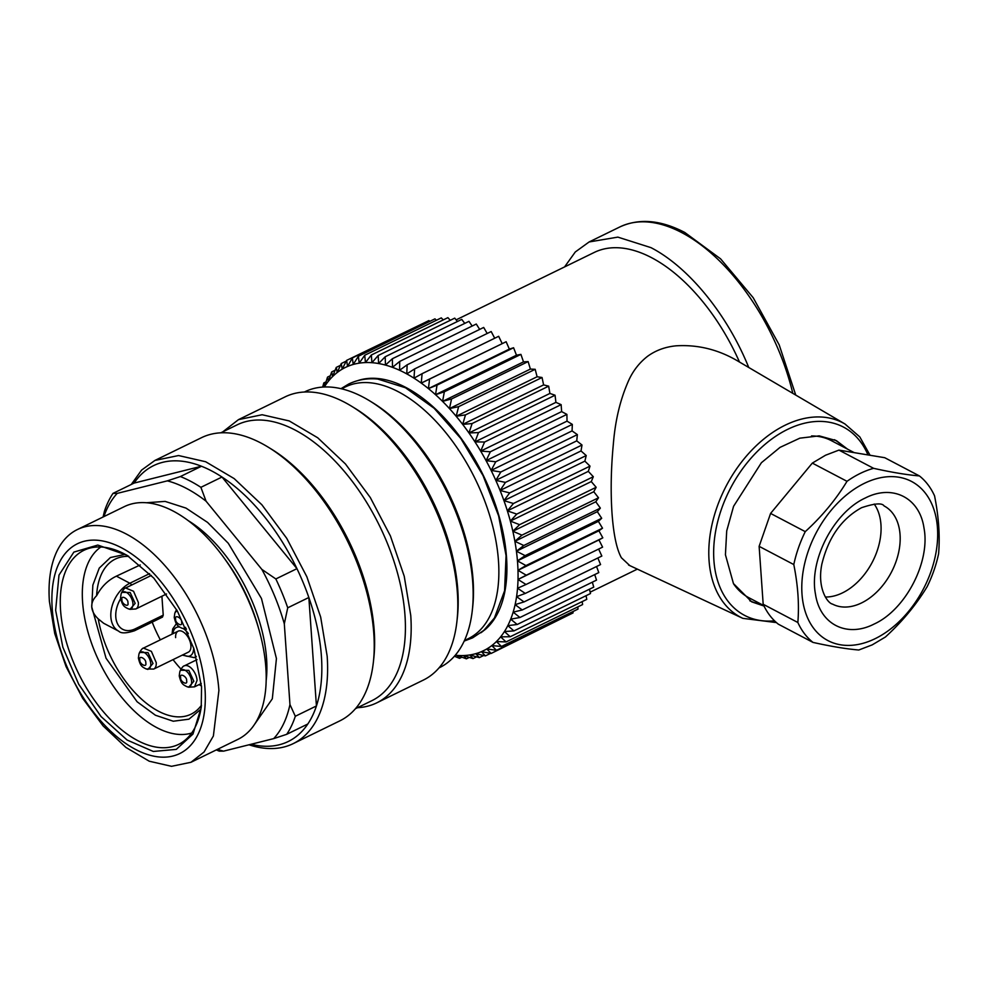 <?xml version="1.0" encoding="UTF-8"?>
<svg xmlns="http://www.w3.org/2000/svg" width="988" height="988" viewBox="0 0 988 988"><rect width="100%" height="100%" fill="white"/><g stroke="black" fill="none" stroke-linecap="round" stroke-linejoin="round"><path stroke-width="1.48" d="M464.212 641.064L472.622 637.853L483.848 630.369L494.395 618.019L504.584 590.775L506.054 555.614L498.631 515.934L483.046 475.586L460.816 438.487L434.103 408.242L405.475 387.765L377.725 379.046C367.314 378.071 357.631 379.725 348.702 384.011L340.984 388.679M359.076 380.281A140.074 76.286 64 0 1 359.743 380.01M481.946 631.95L482.576 631.604M464.446 640.545L468.275 638.668A140.074 76.286 -116 0 0 477.636 632.431A140.074 76.286 -116 0 0 470.696 470.202A140.074 76.286 -116 0 0 345.38 386.938L341.539 388.803M480.86 632.802L485.602 629.183A140.654 76.607 -116 0 0 480.921 470.634A140.654 76.607 -116 0 0 357.755 380.627M455.27 655.266A157.574 85.82 -116 0 0 457.074 655.415A157.574 85.82 -116 0 0 463.557 655.55A157.574 85.82 -116 0 0 469.806 654.958A157.574 85.82 -116 0 0 475.771 653.661A157.574 85.82 -116 0 0 481.452 651.66A157.574 85.82 -116 0 0 486.8 648.955A157.574 85.82 -116 0 0 491.802 645.584A157.574 85.82 -116 0 0 494.161 643.645A157.574 85.82 -116 0 0 496.421 641.533A157.574 85.82 -116 0 0 500.632 636.852A157.574 85.82 -116 0 0 504.436 631.542A157.574 85.82 -116 0 0 507.807 625.626A157.574 85.82 -116 0 0 510.71 619.155A157.574 85.82 -116 0 0 513.155 612.14A157.574 85.82 -116 0 0 515.106 604.631A157.574 85.82 -116 0 0 516.576 596.641A157.574 85.82 -116 0 0 517.551 588.243A157.574 85.82 -116 0 0 518.021 579.45A157.574 85.82 -116 0 0 517.984 570.311A157.574 85.82 -116 0 0 517.453 560.875A157.574 85.82 -116 0 0 516.415 551.193A157.574 85.82 -116 0 0 514.871 541.301A157.574 85.82 -116 0 0 512.846 531.248A157.574 85.82 -116 0 0 510.339 521.084A157.574 85.82 -116 0 0 507.375 510.87A157.574 85.82 -116 0 0 503.942 500.644A157.574 85.82 -116 0 0 500.089 490.468A157.574 85.82 -116 0 0 495.803 480.378A157.574 85.82 -116 0 0 491.135 470.424A157.574 85.82 -116 0 0 486.084 460.655A157.574 85.82 -116 0 0 480.687 451.121A157.574 85.82 -116 0 0 474.969 441.883A157.574 85.82 -116 0 0 468.967 432.954A157.574 85.82 -116 0 0 462.68 424.408A157.574 85.82 -116 0 0 456.172 416.269A157.574 85.82 -116 0 0 449.454 408.587A157.574 85.82 -116 0 0 442.575 401.387A157.574 85.82 -116 0 0 435.547 394.718A157.574 85.82 -116 0 0 428.421 388.605A157.574 85.82 -116 0 0 421.234 383.085A157.574 85.82 -116 0 0 413.997 378.169A157.574 85.82 -116 0 0 406.784 373.896A157.574 85.82 -116 0 0 399.597 370.278A157.574 85.82 -116 0 0 392.483 367.338A157.574 85.82 -116 0 0 385.468 365.091A157.574 85.82 -116 0 0 378.614 363.535A157.574 85.82 -116 0 0 371.92 362.695A157.574 85.82 -116 0 0 365.437 362.571A157.574 85.82 -116 0 0 359.187 363.164A157.574 85.82 -116 0 0 353.222 364.461A157.574 85.82 -116 0 0 347.541 366.462A157.574 85.82 -116 0 0 342.194 369.154A157.574 85.82 -116 0 0 337.192 372.538A157.574 85.82 -116 0 0 334.833 374.477A157.574 85.82 -116 0 0 332.573 376.576A157.574 85.82 -116 0 0 328.349 381.269A157.574 85.82 -116 0 0 324.558 386.58A157.574 85.82 -116 0 0 324.286 386.987M322.656 387.086L323.817 382.924L324.558 386.58L327.534 377.107L328.349 381.269L331.696 371.92L332.573 376.576L336.278 367.388L337.192 372.538L341.268 363.535L342.194 369.154L346.627 360.385L347.541 366.462L352.358 357.94L353.222 364.461L358.397 356.236L359.187 363.164L364.733 355.26L365.437 362.571L371.34 355.013L371.92 362.695L378.169 355.519L378.614 363.535L385.197 356.754L385.468 365.091L392.397 358.73L392.483 367.338L399.72 361.423L399.597 370.278L407.13 364.819L406.784 373.896L414.614 368.919L413.997 378.169L422.098 373.686L421.234 383.085L429.582 379.096L428.421 388.605L437.017 385.135L435.547 394.718L444.353 391.767L442.575 401.387L451.565 398.954L449.454 408.587L458.617 406.673L456.172 416.269L465.484 414.886L462.68 424.408L472.116 423.543L468.967 432.954L478.488 432.596L474.969 441.883L484.577 442.019L480.687 451.121L490.344 451.763L486.084 460.655L495.754 461.767L491.135 470.424L500.805 472.005L495.803 480.378L505.448 482.403L500.089 490.468L509.66 492.913L503.942 500.644L513.439 503.497L507.375 510.87L516.761 514.106L510.339 521.084L519.602 524.677L512.846 531.248L521.948 535.15L514.871 541.301L523.801 545.5L516.415 551.193L525.134 555.651L517.453 560.875L525.962 565.568L517.984 570.311L526.258 575.201L518.021 579.45L526.024 584.501L517.551 588.243L525.283 593.43L516.576 596.641L524.011 601.927L515.106 604.631L522.232 609.966L513.155 612.14L519.947 617.5L510.71 619.155L517.181 624.502L507.807 625.626L513.921 630.924L504.436 631.542L510.203 636.741L500.632 636.852L506.041 641.928L496.421 641.533L501.459 646.461L491.802 645.584L496.47 650.314L486.8 648.955L491.11 653.463L481.452 651.66L485.38 655.909L475.771 653.661L479.341 657.613L469.806 654.958L473.005 658.588L463.557 655.55L466.398 658.835L457.074 655.415L459.568 658.329L454.418 656.242M526.024 584.501L602.594 547.13L598.95 539.93L602.816 537.83L598.926 530.791L602.519 528.197L598.382 521.368L601.692 518.28L597.345 511.673L600.358 508.116L595.801 501.781L598.518 497.779L593.776 491.728L596.159 487.294L591.269 481.576L593.319 476.722L588.305 471.362L590.009 466.126L584.871 461.137L586.23 455.542L581.018 450.948L582.006 445.02L576.745 440.858L577.363 434.621L572.064 430.904L572.324 424.395L567.026 421.135L566.902 414.38L561.629 411.613L561.135 404.648L555.911 402.363L474.969 441.883M561.135 404.648L484.577 442.019M561.629 411.613L480.687 451.121M555.911 402.363L555.058 395.225L549.896 393.446L468.967 432.954M478.488 432.596L555.058 395.225M549.896 393.446L548.673 386.16L543.61 384.9L462.68 424.408M472.116 423.543L548.673 386.16M543.61 384.9L542.042 377.502L537.101 376.761L456.172 416.269M465.484 414.886L542.042 377.502M537.101 376.761L535.175 369.302L530.383 369.08L449.454 408.587M458.617 406.673L535.175 369.302M530.383 369.08L528.123 361.583L523.504 361.88L442.575 401.387M451.565 398.954L528.123 361.583M523.504 361.88L520.911 354.383L516.477 355.211L435.547 394.718M444.353 391.767L520.911 354.383M516.477 355.211L513.575 347.751L509.351 349.097L428.421 388.605M437.017 385.135L513.575 347.751M509.351 349.097L506.14 341.725L421.234 383.085M429.582 379.096L506.14 341.725M502.163 343.565L498.668 336.303L422.098 373.686M494.716 338.229L491.172 331.536L414.614 368.919M487.183 333.475L483.688 327.448L407.13 364.819M479.674 329.412L476.278 324.039L399.72 361.423M472.178 326.04L468.954 321.347L392.397 358.73M464.768 323.397L461.754 319.383L385.197 356.754M457.456 321.483L454.727 318.136L378.169 355.519M450.281 320.31L447.897 317.642L371.34 355.013M443.266 319.902L441.29 317.877L364.733 355.26M436.449 320.248L434.955 318.852L358.397 356.236M429.842 321.347L428.916 320.569L352.358 357.94M423.481 323.224L346.627 360.385M341.268 363.535L346.269 361.089M336.278 367.388L340.428 365.362M331.696 371.92L335.117 370.241M327.534 377.107L330.313 375.749M323.817 382.924L326.028 381.85M459.568 658.329L461.89 657.193M466.398 658.835L469.312 657.415M473.005 658.588L476.562 656.859M479.341 657.613L483.663 655.513M485.38 655.909L490.579 653.364M486.849 649.017L481.452 651.66M491.11 653.463L567.668 615.549M496.47 650.314L573.028 612.931L572.966 611.547M501.459 646.461L578.017 609.09L577.807 606.891M506.041 641.928L582.611 604.557L582.179 601.606M510.203 636.741L586.773 599.37L586.069 595.702M513.921 630.924L590.478 593.541L589.466 589.206M517.181 624.502L593.739 587.119L592.343 582.154M519.947 617.5L596.517 580.129L594.714 574.584M522.232 609.966L598.79 572.595L596.554 566.507M524.011 601.927L600.568 564.556L597.864 557.985M525.283 593.43L601.84 556.046L598.642 549.056M598.95 539.93L518.021 579.45M526.258 575.201L602.816 537.83M598.926 530.791L517.984 570.311M525.962 565.568L602.519 528.197M598.382 521.368L517.453 560.875M525.134 555.651L601.692 518.28M597.345 511.673L516.415 551.193M523.801 545.5L600.358 508.116M595.801 501.781L514.871 541.301M521.948 535.15L598.518 497.779M593.776 491.728L512.846 531.248M519.602 524.677L596.159 487.294M591.269 481.576L510.339 521.084M516.761 514.106L593.319 476.722M588.305 471.362L507.375 510.87M513.439 503.497L590.009 466.126M584.871 461.137L503.942 500.644M509.66 492.913L586.23 455.542M581.018 450.948L500.089 490.468M505.448 482.403L582.006 445.02M576.745 440.858L495.803 480.378M500.805 472.005L577.363 434.621M572.064 430.904L491.135 470.424M495.754 461.767L572.324 424.395M567.026 421.135L486.084 460.655M490.344 451.763L566.902 414.38M191.684 733.034A103.888 56.575 64 0 1 122.969 698.899A103.888 56.575 64 0 1 82.597 602.174A103.888 56.575 64 0 1 100.85 546.994M200.873 709.26L188.93 719.178L173.271 721.228L155.425 715.238L137.11 701.764L106.037 658.206L91.761 606.99L92.847 585.106L99.257 568.1L110.397 557.528L125.254 554.367M128.786 556.392A86.302 47.004 -116 0 0 115.929 558.788A86.302 47.004 -116 0 0 96.614 595.702C101.418 586.674 108.001 580.154 116.386 576.152L140.259 564.938M103.654 623.28L98.232 618.871C94.255 615.104 92.106 611.14 91.761 606.99C91.526 602.853 93.144 599.099 96.614 595.702M98.232 618.871A86.302 47.004 -116 0 0 191.647 713.892A86.302 47.004 -116 0 0 201.453 705.234M456.135 319.865L594.233 252.446A151.744 82.646 64 0 1 651.648 257.72A151.744 82.646 64 0 1 739.481 362.003M739.493 362.053C719.597 349.888 698.516 344.479 676.224 345.812C665.332 346.85 655.797 350.332 647.609 356.273C639.755 362.361 633.592 370.092 629.134 379.466C620.563 398.275 615.302 419.752 613.363 443.896C611.016 468.411 610.572 491.542 612.017 513.303L612.041 513.624C613.597 534.693 616.722 549.402 621.403 557.763L629.776 565.581M152.201 622.119A85.054 46.325 -116 0 0 160.34 639.854M173.048 659.626A85.054 46.325 -116 0 0 180.952 669.037M199.144 684.585A85.054 46.325 -116 0 0 201.49 686.03M748.743 367.487C727.329 314.468 688.55 266.958 650.944 247.63L617.858 237.12L589.12 241.961L575.288 251.977L564.556 266.933M161.909 596.246L163.23 615.166L162.477 617.105L134.516 630.752A3.507 1.902 64 0 0 135.27 628.813A23.934 16.117 -62.3 0 1 115.794 616.944A23.934 16.117 -62.3 0 1 120.635 598.765M196.167 656.291L194.352 657.662L196.266 656.65M847.519 449.132L836.391 440.648L819.163 435.869L799.848 438.166L780.038 447.379L761.402 462.717L733.578 506.301L726.711 530.927L725.427 554.737L733.442 583.55L751.683 601.84L764.008 606.027M834.465 439.697A91.044 61.305 -62.3 0 1 843.703 447.119M761.168 604.174A91.044 61.305 -62.3 0 1 749.806 600.778M147.842 669.469L153.004 663.467L148.015 652.611L139.555 652.463L138.95 654.031A9.324 5.076 64 0 1 145.52 653.377A9.324 5.076 64 0 1 150.781 663.701A9.324 5.076 64 0 1 146.249 668.975L153.708 669.074L188.387 652.142A11.671 6.36 -116 0 0 190.906 645.658A11.671 6.36 -116 0 0 186.065 634.444A11.671 6.36 -116 0 0 178.149 631.159A11.671 6.36 -116 0 0 175.629 637.63M811.531 435.943A88.71 59.725 -62.3 0 1 831.488 440.71L854.175 452.628M763.786 605.558L748.953 597.765A88.71 59.725 -62.3 0 1 733.701 584.032M919.396 475.92A99.22 66.801 117.7 0 1 934.549 495.84C938.724 516.65 940.07 535.953 938.6 553.774A99.22 66.801 117.7 0 1 927.139 586.687C916.074 604.94 902.155 621.724 885.409 637.013L872.194 644.88L858.794 650.005C846.37 648.968 831.106 646.436 813 642.41L778.334 624.181C771.974 619.13 766.923 612.486 763.181 604.261L759.13 546.339L770.591 513.427L812.321 463.1L825.536 455.233L838.936 450.108L884.729 457.703L919.396 475.92C906.959 474.882 891.707 472.35 873.602 468.324A99.22 66.801 117.7 0 0 860.202 473.45A99.22 66.801 117.7 0 0 847 481.317L812.321 463.1M763.181 604.261L797.847 622.489A99.22 66.801 117.7 0 0 813 642.41M797.847 622.489C799.317 604.668 797.971 585.365 793.796 564.556L759.13 546.339M770.591 513.427L805.257 531.643A99.22 66.801 117.7 0 0 793.796 564.556M805.257 531.643C822.004 516.366 835.91 499.582 847 481.317M838.936 450.108L873.602 468.324M864.302 483.367A89.883 60.515 -62.3 0 1 937.464 527.95A89.883 60.515 -62.3 0 1 875.158 638.668A89.883 60.515 -62.3 0 1 801.997 594.084A89.883 60.515 -62.3 0 1 864.302 483.367M825.351 597.011A55.439 37.334 117.7 0 0 842.517 592.862A55.439 37.334 117.7 0 0 880.95 524.554A55.439 37.334 117.7 0 0 874.207 504.053M439.03 667.888L439.611 667.604A153.498 83.597 -116 0 0 472.264 610.745L472.622 607.608A149.991 81.695 -116 0 0 473.079 579.981A149.991 81.695 -116 0 0 372.538 402.61L369.845 400.967A153.498 83.597 -116 0 0 304.934 391.742L304.341 392.026M472.264 610.745A153.498 83.597 -116 0 0 472.733 582.463A153.498 83.597 -116 0 0 369.845 400.967M376.749 702.851L423.37 680.077A157.574 85.82 -116 0 0 456.888 621.711L457.308 618.043A153.498 83.597 -116 0 0 457.777 589.774A153.498 83.597 -116 0 0 354.89 408.266L351.753 406.34A157.574 85.82 -116 0 0 285.1 396.88L238.479 419.641L262.129 414.738L289.237 420.937L317.728 437.783L345.454 463.977L370.302 497.544L390.408 535.953L404.24 576.263L410.749 615.438A157.574 85.82 -116 0 1 376.749 702.851A157.574 85.82 -116 0 1 357.508 707.692M456.888 621.711A157.574 85.82 -116 0 0 457.37 592.677A157.574 85.82 -116 0 0 351.753 406.34M222.831 431.83L238.479 419.641M220.769 432.83L237.194 424.815A153.498 83.597 64 0 1 341.391 468.003A153.498 83.597 64 0 1 404.994 615.536A153.498 83.597 64 0 1 371.871 700.677L355.458 708.692M293.177 743.643L339.798 720.882A157.574 85.82 -116 0 0 373.328 662.503L373.736 658.848A153.498 83.597 -116 0 0 374.205 630.566A153.498 83.597 -116 0 0 271.317 449.071L268.18 447.144A157.574 85.82 -116 0 0 201.527 437.672L154.906 460.445L178.556 455.542L205.665 461.742L234.156 478.587L261.882 504.782L286.742 538.349L306.848 576.745L320.668 617.068L327.176 656.242A157.574 85.82 -116 0 1 293.177 743.643A157.574 85.82 -116 0 1 249.001 744.791M373.328 662.503A157.574 85.82 -116 0 0 373.797 633.481A157.574 85.82 -116 0 0 268.18 447.144M131.256 484.478L141.593 470.09L154.906 460.445M103.085 516.996L104.382 511.451A153.498 83.597 -116 0 1 113.003 493.383L134.109 483.083A153.498 83.597 64 0 1 201.478 466.25A153.498 83.597 64 0 1 221.991 477.031A153.498 83.597 64 0 1 296.956 568.656A153.498 83.597 64 0 1 308.849 597.493A153.498 83.597 64 0 1 321.421 656.341A153.498 83.597 64 0 1 316.432 705.951A153.498 83.597 64 0 1 307.811 724.006A153.498 83.597 64 0 1 251.088 744.273M134.109 483.083L201.478 466.25L180.372 476.549A153.498 83.597 -116 0 1 200.885 487.331L206.072 501.2L261.857 569.397L275.837 578.956L296.956 568.656L221.991 477.031L200.885 487.331M307.811 724.006L286.705 734.319A153.498 83.597 -116 0 0 295.313 716.263L316.432 705.951L308.849 597.493L287.73 607.805A153.498 83.597 -116 0 0 275.837 578.956M216.323 749.904A153.498 83.597 -116 0 0 219.336 751.152L223.547 751.152A147.657 80.423 64 0 1 217.533 749.312M113.003 493.383L117.214 493.383L167.355 480.86L180.372 476.549M103.913 516.601A147.657 80.423 64 0 1 117.214 493.383M167.355 480.86A147.657 80.423 64 0 1 206.072 501.2M287.73 607.805L284.309 623.811L289.953 704.543L295.313 716.263M261.857 569.397A147.657 80.423 64 0 1 284.309 623.811M286.705 734.319L273.688 738.616L223.547 751.152M289.953 704.543A147.657 80.423 64 0 1 273.688 738.616M190.956 762.291L237.91 739.37A129.49 70.519 -116 0 0 265.846 667.542A129.49 70.519 -116 0 0 212.198 543.079A129.49 70.519 -116 0 0 124.29 506.646L77.336 529.568A129.49 70.519 -116 0 0 49.4 601.396L54.748 633.592L66.11 666.715L82.634 698.269L103.061 725.859L125.847 747.385L149.25 761.217L171.529 766.318L190.956 762.291L204.059 752.004L213.383 735.986L218.904 690.464A129.49 70.519 -116 0 0 165.243 566.001A129.49 70.519 -116 0 0 77.336 529.568M204.998 688.784A116.72 63.578 64 0 1 135.652 749.484A116.72 63.578 64 0 1 52.203 608.497A116.72 63.578 64 0 1 121.549 547.809A116.72 63.578 64 0 1 204.998 688.784M201.552 686.981L201.219 707.519L192.981 734.059L176.272 749.386L153.301 751.46L127.094 740.024L101.072 716.572L78.67 684.202L62.837 647.152L55.637 610.3L58.996 575.115L73.865 552.094L97.8 545.067L126.835 555.17L153.832 578.128L177.309 610.917L193.994 648.968L201.552 686.981M128.193 556.022A107.976 58.811 -116 0 0 83.869 550.328A107.976 58.811 -116 0 0 60.564 610.214A107.976 58.811 -116 0 0 105.308 713.991A107.976 58.811 -116 0 0 178.606 744.372A107.976 58.811 -116 0 0 201.379 705.926M153.708 669.074A11.671 6.36 -116 0 0 156.228 662.59L151.386 651.376L143.47 648.091L178.149 631.159M139.827 659.836C139.086 663.948 147.163 668.184 145.779 662.973C146.508 658.86 138.444 654.624 139.827 659.836M185.645 627.306A9.324 5.076 64 0 1 182.076 628.282L186.3 628.776M176.728 609.892L175.382 611.782L176.58 609.633M175.382 611.782L174.79 613.35A9.324 5.076 64 0 1 177.432 611.14M175.654 619.155C174.925 623.255 182.99 627.504 181.607 622.279C182.348 618.167 174.271 613.931 175.654 619.155M166.54 593.973L135.85 608.954A11.671 6.36 -116 0 0 138.369 602.482L133.541 591.269L125.612 587.984L151.337 575.424M121.697 592.355L121.104 593.924A9.324 5.076 64 0 1 127.662 593.269A9.324 5.076 64 0 1 132.935 603.582A9.324 5.076 64 0 1 128.391 608.855L129.996 609.349L135.158 603.359L130.157 592.504L121.697 592.355C123.475 589.404 124.784 587.934 125.612 587.984M121.969 599.728C121.24 603.841 129.305 608.077 127.921 602.853C128.662 598.753 120.585 594.504 121.969 599.728M197.044 659.638L184.299 665.863A11.671 6.36 -116 0 1 192.215 669.148A11.671 6.36 -116 0 1 197.057 680.361L194.537 686.833L201.268 683.548M180.384 670.235L179.791 671.803A9.324 5.076 64 0 1 186.349 671.136A9.324 5.076 64 0 1 191.61 681.461A9.324 5.076 64 0 1 187.078 686.734L188.683 687.228L193.846 681.226L188.844 670.383L180.384 670.235C182.163 667.27 183.472 665.813 184.299 665.863M180.656 677.607C179.927 681.72 187.992 685.956 186.609 680.732C187.337 676.632 179.273 672.383 180.656 677.607M116.386 576.152L129.873 583.241A27.429 18.463 117.7 0 0 110.866 617.031A27.429 18.463 117.7 0 0 118.77 631.221C121.055 633.555 126.303 633.394 134.516 630.752M628.59 565.037L742.84 618.352A109.841 73.952 -62.3 0 1 709.051 560.492A109.841 73.952 -62.3 0 1 753.622 448.28A109.841 73.952 -62.3 0 1 844.975 423.988L738.481 361.447M131.602 585.057A3.507 1.902 -116 0 0 129.873 583.241L149.583 573.62M589.12 241.961L619.908 226.919A163.415 89.006 64 0 1 681.732 232.6A163.415 89.006 64 0 1 792.796 393.348M774.493 620.797A106.334 71.593 -62.3 0 1 713.904 560.369A106.334 71.593 -62.3 0 1 774.79 436.881A106.334 71.593 -62.3 0 1 867.97 454.925M135.27 628.813L163.23 615.166M188.35 633.53A15.759 8.583 -116 0 0 183.41 628.689M179.643 627.096A15.759 8.583 -116 0 0 172.962 633.691M183.2 654.674A15.759 8.583 -116 0 0 193.611 647.795M865.315 497.989C892.633 483.947 919.63 497.73 923.978 527.95C930.585 561.69 905.663 609.744 874.133 624.046C846.815 638.087 819.818 624.305 815.471 594.084C808.876 560.344 833.798 512.29 865.315 497.989M861.622 602.89A55.439 37.334 117.7 0 0 898.425 553.366A55.439 37.334 117.7 0 0 884.062 505.918C882.086 502.756 874.578 503.349 861.548 507.709C841.566 518.7 828.339 537.534 821.843 564.197C816.903 588.589 827.796 603.372 832.476 604.076A55.439 37.334 117.7 0 0 861.622 602.89M146.348 502.756L165.107 501.398L186.003 508.104L207.554 522.393L228.265 543.252L261.462 598.481L276.43 658.551L272.317 698.812L254.546 724.365M266.18 680.534A116.72 63.578 -116 0 0 266.575 658.724A116.72 63.578 -116 0 0 188.066 520.54M258.374 627.627A116.72 63.578 -116 0 0 224.992 559.245M139.555 652.463C141.333 649.511 142.63 648.054 143.458 648.091M138.95 654.031L138.394 658.107C140.271 665.887 141.79 666.814 146.249 668.975M183.682 628.776L186.473 629.146M174.79 613.35L174.234 617.414C176.099 625.194 177.63 626.12 182.076 628.282M129.996 609.349L135.85 608.954M121.104 593.924L120.548 597.987C122.426 605.78 123.945 606.706 128.391 608.855M188.683 687.228L194.537 686.833M179.791 671.803L179.236 675.866C181.1 683.659 182.632 684.585 187.078 686.734M590.157 592.158L637.346 569.125M103.654 623.267L118.77 631.221M742.84 618.352L776.42 622.588M870.07 455.27L859.807 436.931L844.975 423.988M619.908 226.919C639.15 218.101 660.774 219.954 684.795 232.476L720.598 258.856L753.202 297.721L779.186 344.849L795.735 395.064M172.048 634.135L172.715 628.948L176.383 623.675M182.286 655.118L194.352 657.662"/></g></svg>
